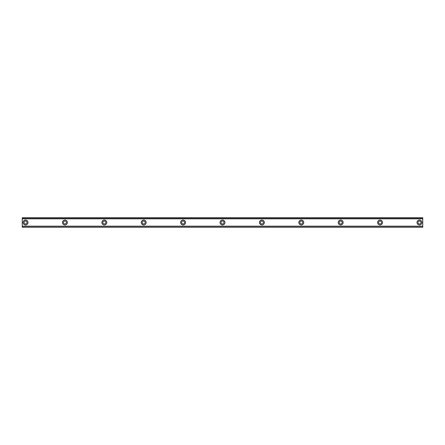 <?xml version="1.0" encoding="UTF-8"?>
<svg xmlns="http://www.w3.org/2000/svg" width="445" height="445" viewBox="0 0 445 445"><rect width="100%" height="100%" fill="white"/><g stroke="black" fill="none" stroke-linecap="round" stroke-linejoin="round"><path stroke-width="0.67" d="M25.532 223.98A1.48 1.48 0 0 1 24.058 222.5A1.48 1.48 0 0 1 25.532 221.02A1.48 1.48 0 0 1 27.012 222.5A1.48 1.48 0 0 1 25.532 223.98M419.468 223.98A1.48 1.48 0 0 1 417.989 222.5A1.48 1.48 0 0 1 419.468 221.02A1.48 1.48 0 0 1 420.942 222.5A1.48 1.48 0 0 1 419.468 223.98M380.075 223.98A1.48 1.48 0 0 1 378.595 222.5A1.48 1.48 0 0 1 380.075 221.02A1.48 1.48 0 0 1 381.549 222.5A1.48 1.48 0 0 1 380.075 223.98M340.681 223.98A1.48 1.48 0 0 1 339.201 222.5A1.48 1.48 0 0 1 340.681 221.02A1.48 1.48 0 0 1 342.155 222.5A1.48 1.48 0 0 1 340.681 223.98M301.287 223.98A1.48 1.48 0 0 1 299.808 222.5A1.48 1.48 0 0 1 301.287 221.02A1.48 1.48 0 0 1 302.767 222.5A1.48 1.48 0 0 1 301.287 223.98M261.894 223.98A1.48 1.48 0 0 1 260.414 222.5A1.48 1.48 0 0 1 261.894 221.02A1.48 1.48 0 0 1 263.373 222.5A1.48 1.48 0 0 1 261.894 223.98M222.5 223.98A1.48 1.48 0 0 1 221.02 222.5A1.48 1.48 0 0 1 222.5 221.02A1.48 1.48 0 0 1 223.98 222.5A1.48 1.48 0 0 1 222.5 223.98M183.106 223.98A1.48 1.48 0 0 1 181.627 222.5A1.48 1.48 0 0 1 183.106 221.02A1.48 1.48 0 0 1 184.586 222.5A1.48 1.48 0 0 1 183.106 223.98M143.713 223.98A1.48 1.48 0 0 1 142.233 222.5A1.48 1.48 0 0 1 143.713 221.02A1.48 1.48 0 0 1 145.192 222.5A1.48 1.48 0 0 1 143.713 223.98M104.319 223.98A1.48 1.48 0 0 1 102.845 222.5A1.48 1.48 0 0 1 104.319 221.02A1.48 1.48 0 0 1 105.799 222.5A1.48 1.48 0 0 1 104.319 223.98M64.925 223.98A1.48 1.48 0 0 1 63.451 222.5A1.48 1.48 0 0 1 64.925 221.02A1.48 1.48 0 0 1 66.405 222.5A1.48 1.48 0 0 1 64.925 223.98M25.532 220.036A2.464 2.464 0 0 0 23.073 222.5A2.464 2.464 0 0 0 25.532 224.964A2.464 2.464 0 0 0 27.996 222.5A2.464 2.464 0 0 0 25.532 220.036M419.468 220.036A2.464 2.464 0 0 0 417.004 222.5A2.464 2.464 0 0 0 419.468 224.964A2.464 2.464 0 0 0 421.927 222.5A2.464 2.464 0 0 0 419.468 220.036M380.075 220.036A2.464 2.464 0 0 0 377.61 222.5A2.464 2.464 0 0 0 380.075 224.964A2.464 2.464 0 0 0 382.533 222.5A2.464 2.464 0 0 0 380.075 220.036M340.681 220.036A2.464 2.464 0 0 0 338.217 222.5A2.464 2.464 0 0 0 340.681 224.964A2.464 2.464 0 0 0 343.145 222.5A2.464 2.464 0 0 0 340.681 220.036M301.287 220.036A2.464 2.464 0 0 0 298.823 222.5A2.464 2.464 0 0 0 301.287 224.964A2.464 2.464 0 0 0 303.751 222.5A2.464 2.464 0 0 0 301.287 220.036M261.894 220.036A2.464 2.464 0 0 0 259.429 222.5A2.464 2.464 0 0 0 261.894 224.964A2.464 2.464 0 0 0 264.358 222.5A2.464 2.464 0 0 0 261.894 220.036M222.5 220.036A2.464 2.464 0 0 0 220.036 222.5A2.464 2.464 0 0 0 222.5 224.964A2.464 2.464 0 0 0 224.964 222.5A2.464 2.464 0 0 0 222.5 220.036M183.106 220.036A2.464 2.464 0 0 0 180.642 222.5A2.464 2.464 0 0 0 183.106 224.964A2.464 2.464 0 0 0 185.571 222.5A2.464 2.464 0 0 0 183.106 220.036M143.713 220.036A2.464 2.464 0 0 0 141.249 222.5A2.464 2.464 0 0 0 143.713 224.964A2.464 2.464 0 0 0 146.177 222.5A2.464 2.464 0 0 0 143.713 220.036M104.319 220.036A2.464 2.464 0 0 0 101.855 222.5A2.464 2.464 0 0 0 104.319 224.964A2.464 2.464 0 0 0 106.783 222.5A2.464 2.464 0 0 0 104.319 220.036M64.925 220.036A2.464 2.464 0 0 0 62.467 222.5A2.464 2.464 0 0 0 64.925 224.964A2.464 2.464 0 0 0 67.39 222.5A2.464 2.464 0 0 0 64.925 220.036M22.25 218.684L422.75 218.684L422.75 217.727L22.25 217.727L22.25 218.74L422.75 218.684M422.75 227.273L22.25 227.273M422.75 218.74L422.75 226.26L22.25 226.26L22.25 227.117M422.75 227.117L422.75 226.316L22.25 226.316L422.75 226.26M22.25 226.26L22.25 218.74M22.25 217.727L422.75 217.727M422.75 226.177L22.25 226.177M22.25 218.823L422.75 218.823M22.25 217.883L422.75 217.883"/></g></svg>

